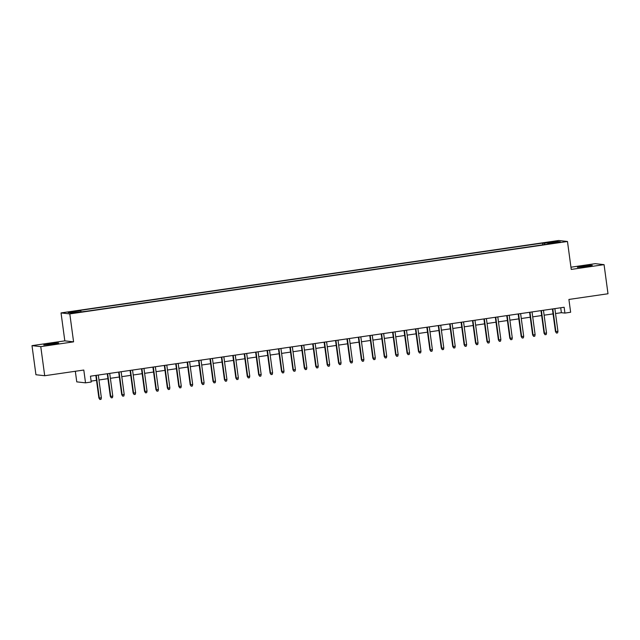 <?xml version="1.0" encoding="UTF-8"?>
<svg xmlns="http://www.w3.org/2000/svg" width="640" height="640" viewBox="0 0 640 640"><rect width="100%" height="100%" fill="white"/><g stroke="black" fill="none" stroke-linecap="round" stroke-linejoin="round"><path stroke-width="0.96" d="M52.744 344.144L58.688 342.96L55.912 343.04L43.76 344.976L52.744 344.144M586.36 266.488L592.304 265.312L589.528 265.384L577.376 267.328L586.36 266.488M78.344 312.512L73.856 312.928L78.344 312.512M75.328 371.272L76.76 381.864L85.528 382.848L91.24 382.016L90.456 376.192L564.144 307.264L564.928 313.088L570.64 312.256L568.904 299.448L608 293.76L604.064 264.648L595.296 263.664L570.952 267.208M32 345.64L35.936 374.744L44.704 375.728L40.768 346.624L73.584 341.848L69.808 313.904L61.04 312.92L64.816 340.864L32 345.64L40.768 346.624M69.808 313.904L567.472 241.488L558.696 240.496L61.04 312.92M557.512 242.392L552.12 243.336L557.56 242.768M544.592 244.576L544.16 243.28L542.504 243.096L79.08 310.528L80.744 310.72L68.184 312.544L71.792 312.952L86.008 311.312L549.424 243.872L547.768 243.688L547.736 244.12M544.16 243.28L556.72 241.456L560.32 241.856L547.768 243.688M85.528 382.848L83.8 370.04L44.704 375.728M567.472 241.488L571.248 269.424L604.064 264.648M555.536 313.536L561.376 312.688L564.928 313.088M91.12 381.12L96.496 380.336M98.968 379.976L107.912 378.672M110.376 378.312L119.328 377.008M121.792 376.656L130.744 375.352M133.208 374.992L142.152 373.688M144.624 373.328L153.568 372.032M156.04 371.672L164.984 370.368M167.448 370.008L176.4 368.704M178.864 368.344L187.816 367.048M190.28 366.688L199.224 365.384M201.696 365.024L210.64 363.72M213.104 363.368L222.056 362.064M224.52 361.704L233.472 360.4M235.936 360.04L244.888 358.744M247.352 358.384L256.296 357.08M258.768 356.72L267.712 355.416M270.176 355.056L279.128 353.76M281.592 353.4L290.544 352.096M293.008 351.736L301.952 350.432M304.424 350.08L313.368 348.776M315.84 348.416L324.784 347.112M327.248 346.752L336.2 345.456M338.664 345.096L347.616 343.792M350.08 343.432L359.024 342.128M361.496 341.768L370.44 340.472M372.904 340.112L381.856 338.808M384.32 338.448L393.272 337.144M395.736 336.792L404.68 335.488M407.152 335.128L416.096 333.824M418.568 333.464L427.512 332.168M429.976 331.808L438.928 330.504M441.392 330.144L450.344 328.84M452.808 328.48L461.752 327.184M464.224 326.824L473.168 325.52M475.632 325.16L484.584 323.856M487.048 323.504L496 322.2M498.464 321.84L507.408 320.536M509.88 320.176L518.824 318.88M521.296 318.52L530.24 317.216M532.704 316.856L541.656 315.552M544.12 315.192L553.072 313.896M560.712 307.76L561.376 312.688M542.736 244.848L542.504 243.096M80.744 310.72L81.04 311.6M556.16 242.464L556.72 241.456M73.584 341.848L64.816 340.864M552.4 308.968L555.456 331.576L555.888 331.624L552.816 308.912M557.944 331.328L557.592 332.896L556.456 333.064L555.888 331.624L557.944 331.328L554.872 308.616M556.456 333.064L555.456 331.576M540.992 310.632L544.048 333.24L544.472 333.288L541.4 310.576M546.528 332.984L546.184 334.56L545.04 334.72L544.472 333.288L546.528 332.984L543.456 310.272M545.04 334.72L544.048 333.24M529.576 312.296L532.632 334.896L533.056 334.944L529.984 312.232M535.112 334.648L534.768 336.216L533.624 336.384L533.056 334.944L535.112 334.648L532.04 311.936M533.624 336.384L532.632 334.896M518.16 313.952L521.216 336.56L521.64 336.608L518.576 313.896M523.696 336.312L523.352 337.88L522.208 338.048L521.64 336.608L523.696 336.312L520.624 313.592M522.208 338.048L521.216 336.56M506.744 315.616L509.8 338.224L510.232 338.272L507.16 315.552M512.288 337.968L511.936 339.536L510.792 339.704L510.232 338.272L512.288 337.968L509.216 315.256M510.792 339.704L509.8 338.224M495.336 317.28L498.392 339.88L498.816 339.928L495.744 317.216M500.872 339.632L500.52 341.2L499.384 341.368L498.816 339.928L500.872 339.632L497.8 316.92M499.384 341.368L498.392 339.88M483.92 318.936L486.976 341.544L487.4 341.592L484.328 318.88M489.456 341.296L489.112 342.864L487.968 343.024L487.4 341.592L489.456 341.296L486.384 318.576M487.968 343.024L486.976 341.544M472.504 320.6L475.56 343.208L475.984 343.256L472.912 320.536M478.04 342.952L477.696 344.52L476.552 344.688L475.984 343.256L478.04 342.952L474.968 320.24M476.552 344.688L475.56 343.208M461.088 322.256L464.144 344.864L464.576 344.912L461.504 322.2M466.624 344.616L466.28 346.184L465.136 346.352L464.576 344.912L466.624 344.616L463.56 321.904M465.136 346.352L464.144 344.864M449.672 323.92L452.728 346.528L453.16 346.576L450.088 323.864M455.216 346.272L454.864 347.848L453.728 348.008L453.16 346.576L455.216 346.272L452.144 323.56M453.728 348.008L452.728 346.528M438.264 325.584L441.32 348.184L441.744 348.232L438.672 325.52M443.8 347.936L443.448 349.504L442.312 349.672L441.744 348.232L443.8 347.936L440.728 325.224M442.312 349.672L441.32 348.184M426.848 327.24L429.904 349.848L430.328 349.896L427.256 327.184M432.384 349.6L432.04 351.168L430.896 351.336L430.328 349.896L432.384 349.6L429.312 326.88M430.896 351.336L429.904 349.848M415.432 328.904L418.488 351.512L418.912 351.56L415.848 328.84M420.968 351.256L420.624 352.824L419.48 352.992L418.912 351.56L420.968 351.256L417.896 328.544M419.48 352.992L418.488 351.512M404.016 330.568L407.072 353.168L407.504 353.216L404.432 330.504M409.552 352.92L409.208 354.488L408.064 354.656L407.504 353.216L409.552 352.92L406.488 330.208M408.064 354.656L407.072 353.168M392.6 332.224L395.664 354.832L396.088 354.88L393.016 332.168M398.144 354.584L397.792 356.152L396.656 356.312L396.088 354.88L398.144 354.584L395.072 331.864M396.656 356.312L395.664 354.832M381.192 333.888L384.248 356.496L384.672 356.544L381.6 333.824M386.728 356.24L386.384 357.808L385.24 357.976L384.672 356.544L386.728 356.24L383.656 333.528M385.24 357.976L384.248 356.496M369.776 335.544L372.832 358.152L373.256 358.2L370.184 335.488M375.312 357.904L374.968 359.472L373.824 359.64L373.256 358.2L375.312 357.904L372.24 335.192M373.824 359.64L372.832 358.152M358.36 337.208L361.416 359.816L361.848 359.864L358.776 337.152M363.896 359.56L363.552 361.136L362.408 361.296L361.848 359.864L363.896 359.56L360.824 336.848M362.408 361.296L361.416 359.816M346.944 338.872L350 361.472L350.432 361.52L347.36 338.808M352.488 361.224L352.136 362.792L351 362.96L350.432 361.52L352.488 361.224L349.416 338.512M351 362.96L350 361.472M335.536 340.528L338.592 363.136L339.016 363.184L335.944 340.472M341.072 362.888L340.72 364.456L339.584 364.624L339.016 363.184L341.072 362.888L338 340.168M339.584 364.624L338.592 363.136M324.12 342.192L327.176 364.8L327.6 364.848L324.528 342.128M329.656 364.544L329.312 366.112L328.168 366.28L327.6 364.848L329.656 364.544L326.584 341.832M328.168 366.28L327.176 364.8M312.704 343.856L315.76 366.456L316.184 366.504L313.12 343.792M318.24 366.208L317.896 367.776L316.752 367.944L316.184 366.504L318.24 366.208L315.168 343.496M316.752 367.944L315.76 366.456M301.288 345.512L304.344 368.12L304.776 368.168L301.704 345.456M306.824 367.872L306.48 369.44L305.336 369.6L304.776 368.168L306.824 367.872L303.76 345.152M305.336 369.6L304.344 368.12M289.872 347.176L292.928 369.784L293.36 369.832L290.288 347.112M295.416 369.528L295.064 371.096L293.928 371.264L293.36 369.832L295.416 369.528L292.344 346.816M293.928 371.264L292.928 369.784M278.464 348.832L281.52 371.44L281.944 371.488L278.872 348.776M284 371.192L283.656 372.76L282.512 372.928L281.944 371.488L284 371.192L280.928 348.48M282.512 372.928L281.52 371.44M267.048 350.496L270.104 373.104L270.528 373.152L267.456 350.44M272.584 372.848L272.24 374.424L271.096 374.584L270.528 373.152L272.584 372.848L269.512 350.136M271.096 374.584L270.104 373.104M255.632 352.16L258.688 374.76L259.112 374.808L256.048 352.096M261.168 374.512L260.824 376.08L259.68 376.248L259.112 374.808L261.168 374.512L258.096 351.8M259.68 376.248L258.688 374.76M244.216 353.816L247.272 376.424L247.704 376.472L244.632 353.76M249.76 376.176L249.408 377.744L248.272 377.912L247.704 376.472L249.76 376.176L246.688 353.456M248.272 377.912L247.272 376.424M232.808 355.48L235.864 378.088L236.288 378.136L233.216 355.416M238.344 377.832L237.992 379.4L236.856 379.568L236.288 378.136L238.344 377.832L235.272 355.12M236.856 379.568L235.864 378.088M221.392 357.144L224.448 379.744L224.872 379.792L221.8 357.08M226.928 379.496L226.584 381.064L225.44 381.232L224.872 379.792L226.928 379.496L223.856 356.784M225.44 381.232L224.448 379.744M209.976 358.8L213.032 381.408L213.456 381.456L210.384 358.744M215.512 381.16L215.168 382.728L214.024 382.888L213.456 381.456L215.512 381.16L212.44 358.44M214.024 382.888L213.032 381.408M198.56 360.464L201.616 383.072L202.048 383.12L198.976 360.4M204.096 382.816L203.752 384.384L202.608 384.552L202.048 383.12L204.096 382.816L201.032 360.104M202.608 384.552L201.616 383.072M187.144 362.12L190.2 384.728L190.632 384.776L187.56 362.064M192.688 384.48L192.336 386.048L191.2 386.216L190.632 384.776L192.688 384.48L189.616 361.768M191.2 386.216L190.2 384.728M175.736 363.784L178.792 386.392L179.216 386.44L176.144 363.728M181.272 386.136L180.92 387.712L179.784 387.872L179.216 386.44L181.272 386.136L178.2 363.424M179.784 387.872L178.792 386.392M164.32 365.448L167.376 388.048L167.8 388.096L164.728 365.384M169.856 387.8L169.512 389.368L168.368 389.536L167.8 388.096L169.856 387.8L166.784 365.088M168.368 389.536L167.376 388.048M152.904 367.104L155.96 389.712L156.384 389.76L153.32 367.048M158.44 389.464L158.096 391.032L156.952 391.2L156.384 389.76L158.44 389.464L155.368 366.744M156.952 391.2L155.96 389.712M141.488 368.768L144.544 391.376L144.976 391.424L141.904 368.704M147.024 391.12L146.68 392.688L145.536 392.856L144.976 391.424L147.024 391.12L143.96 368.408M145.536 392.856L144.544 391.376M130.08 370.432L133.136 393.032L133.56 393.08L130.488 370.368M135.616 392.784L135.264 394.352L134.128 394.52L133.56 393.08L135.616 392.784L132.544 370.072M134.128 394.52L133.136 393.032M118.664 372.088L121.72 394.696L122.144 394.744L119.072 372.032M124.2 394.448L123.856 396.016L122.712 396.176L122.144 394.744L124.2 394.448L121.128 371.728M122.712 396.176L121.72 394.696M107.248 373.752L110.304 396.36L110.728 396.408L107.656 373.688M112.784 396.104L112.44 397.672L111.296 397.84L110.728 396.408L112.784 396.104L109.712 373.392M111.296 397.84L110.304 396.36M95.832 375.408L98.888 398.016L99.32 398.064L96.248 375.352M101.368 397.768L101.024 399.336L99.88 399.504L99.32 398.064L101.368 397.768L98.296 375.056M99.88 399.504L98.888 398.016"/></g></svg>
